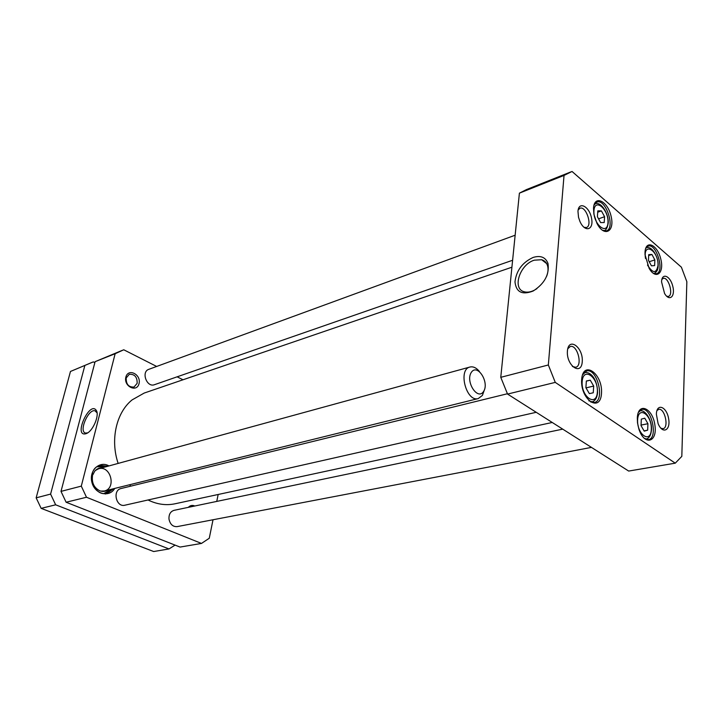 <?xml version="1.0" encoding="UTF-8"?>
<svg xmlns="http://www.w3.org/2000/svg" width="723" height="723" viewBox="0 0 723 723"><rect width="100%" height="100%" fill="white"/><g stroke="black" fill="none" stroke-linecap="round" stroke-linejoin="round"><path stroke-width="1.08" d="M118.147 463.416C110.068 439.665 116.349 412.517 132.092 399.9L144.193 393.059L511.911 267.212M552.245 422.476L174.966 503.795C166.064 505.657 157.09 504.392 148.043 499.982M130.746 486.145L129.589 484.753M122.576 350.23L95.102 361.681L61.003 491.387L66.109 502.241L180.045 547.067L201.482 543.434L86.489 497.252L81.292 486.127L115.147 353.719L123.76 349.778L156.665 366.453M213.023 519.756L209.263 538.255L201.482 543.434M218.165 494.487L216.755 501.41M177.135 376.819L182.991 379.783M125.856 377.135C123.488 386.462 136.891 392.914 139.042 383.588C141.383 374.415 128.143 367.817 125.856 377.135M194.803 505.992C192.354 504.925 190.194 505.377 188.332 507.347M108.956 465.937C99.611 460.334 88.712 470.61 91.929 482.368C94.776 494.216 109.272 497.885 114.74 488.423M91.938 474.659L92.752 475.002L91.776 475.481M107.573 490.194C105.106 491.622 102.467 491.794 99.684 490.727C94.071 487.763 91.676 482.883 92.481 476.077L91.731 475.761M92.752 475.002L94.686 471.269C96.602 468.974 98.988 467.844 101.844 467.88M97.081 466.769L105.856 466.787M111.613 489.191L103.949 493.493M95.418 470.456L98.617 468.766C110.637 464.943 116.683 488.459 104.329 490.998L100.714 491.08M98.97 465.766L103.1 465.946M109.616 491.269L106.091 493.448M113.665 488.685L107.257 493.231C92.508 497.614 85.097 468.739 100.099 465.377L107.89 466.227M87.673 432.869L85.603 433.077C78.427 431.911 88.314 408.64 95.029 410.809L97.072 412.869M85.901 433.728L86.679 433.42C93.023 430.863 99.584 415.309 96.367 410.547C89.833 399.946 72.942 437.288 85.901 433.728M115.147 353.719L95.102 361.681M61.003 491.387L81.292 486.127M126.2 377.975L129.263 374.306C134.659 373.999 137.289 376.999 137.153 383.335L134.017 387.049C128.64 387.311 126.037 384.284 126.2 377.975M86.489 497.252L66.109 502.241M105.368 494.017L106.606 493.393M107.519 493.167L109.281 493.203M591.432 447.383L177.108 526.624C172.851 526.85 170.149 524.365 169.001 519.168C168.73 514.451 170.402 511.504 174.026 510.339L562.72 429.137M536.24 412.3L124.907 505.205C116.123 507.636 112.173 490.248 121.103 488.513L507.419 393.746M512.616 260.262L154.478 384.69C146.805 387.808 140.904 371.776 148.839 369.317L515.147 235.219M647.935 423.714L647.663 430.176L644.211 431.152L641.03 425.612L641.319 419.123L644.78 418.201L647.935 423.714L641.048 425.088M604.582 216.701L604.202 222.539L600.623 222.585L597.406 216.737L597.794 210.872L601.391 210.881L604.582 216.701L598.563 218.843M654.866 259.937L654.631 265.594L651.432 265.82L648.459 260.325L648.712 254.641L651.92 254.469L654.866 259.937L649.2 261.708M593.691 386.073L593.258 392.779L589.372 393.628L585.892 387.718L586.353 380.985L590.257 380.19L593.691 386.073L586.335 387.808L585.919 387.365M555.273 382.386L548.341 364.979L564.03 175.427L572.038 171.468L681.391 267.185L686.85 281.717L681.816 456.358L675.264 463.172L555.273 382.386L507.564 394.08L628.685 471.062L675.264 463.172M577.966 211.342L578.527 217.289L579.9 221.365C584.835 232.851 594.026 230.158 591.541 218.229C589.408 206.371 578.644 200.732 577.966 211.342M656.367 414.171L658.093 423.57C662.557 434.758 670.953 430.42 668.576 418.427C666.525 406.443 656.701 402.838 656.367 414.171M593.511 208.161L593.872 214.135L596.927 223.299C604.057 237.542 614.884 231.975 611.152 216.511C607.88 201.075 594.306 194.351 593.511 208.161M637.306 418.048L637.505 422.838L638.87 429.01C644.32 446.181 657.668 442.476 654.893 425.088C652.616 407.808 637.948 401.563 637.306 418.048M581.654 379.521C580.226 399.756 600.506 413.312 601.5 393.258C602.883 373.692 583.054 359.494 581.654 379.521M645.015 252.39L645.033 254.776L649.137 268.369C656.077 280.452 664.591 272.96 660.695 258.68C657.198 244.365 645.476 239.394 645.015 252.39M567.401 351.089C566.254 365.766 581.4 376.24 582.259 361.627C583.38 347.302 568.486 336.484 567.401 351.089M661.554 281.862L664.554 293.439C669.516 302.078 675.553 296.412 672.724 286.037C670.167 275.617 661.816 272.363 661.554 281.862M586.344 381.129L590.257 380.19M597.704 212.21L601.391 210.881M644.057 430.881L647.663 430.176M648.676 255.499L651.92 254.469M536.873 288.694L534.279 290.248C530.664 292.056 527.374 292.571 524.401 291.812C511.848 289.146 519.647 264.482 534.279 260.181L541.663 259.729C544.582 260.587 546.534 262.557 547.519 265.639C548.414 268.739 548.142 272.255 546.687 276.177M533.185 257.415C522.404 262.413 516.339 270.556 514.984 281.853C516.123 292.191 522.187 295.246 533.167 291.017C544.609 283.624 549.543 274.442 547.989 263.47C545.585 257.225 540.65 255.21 533.185 257.415M564.03 175.427L519.403 193.149L500.768 377.325L507.564 394.08M548.341 364.979L500.768 377.325M661.879 279.403L663.181 278.409C668.495 276.385 673.917 295.273 668.35 296.421L666.733 296.276M570.935 171.884L526.48 189.571L519.403 193.149M578.138 210.004L579.918 208.26C585.991 205.549 592.788 225.775 586.407 227.528L583.976 227.311M567.754 348.775L570.221 346.516C577.288 344.121 583.054 365.901 575.716 367.266L572.444 366.507M656.936 410.601L658.68 409.372C664.717 407.655 669.272 427.926 663.009 428.694L660.894 428.242M645.648 248.522L648.106 246.127C656.294 242.811 665.043 271.803 656.439 273.746L653.095 273.167M593.972 205.215L596.8 202.097C605.693 198.129 615.734 228.378 606.389 230.89L602.304 230.239M582.494 374.939L586.543 370.998C597.189 367.627 605.35 400.759 594.297 402.521L588.847 400.804M638.391 412.372L641.771 409.471C651.414 406.733 658.472 438.4 648.468 439.62L644.13 438.265M169.01 548.938L55.653 504.808L41.148 508.359L153.674 551.532L169.01 548.938L175.074 545.106M92.155 362.34L70.474 371.459L93.321 361.889L94.849 362.63M70.474 371.459L36.15 497.84L50.592 494.089L84.79 365.775M55.653 504.808L50.592 494.089M36.15 497.84L41.148 508.359M479.43 371.486C476.376 367.781 473.222 366.29 469.968 367.022C457.686 369.471 466.344 402.413 478.274 398.572L482.395 395.427L484.32 390.068M483.588 391.459C489.643 382.404 477.478 363.172 471.36 372.3C465.097 381.41 477.641 400.904 483.588 391.459M651.306 429.354C650.827 444.112 636.882 434.74 637.605 419.9C638.273 405.142 652.01 414.875 651.306 429.354M607.98 222.693C607.275 236.069 592.987 224.058 593.945 210.664C594.848 197.334 608.911 209.616 607.98 222.693M645.494 258.473C642.756 240.994 658.834 250.402 658.002 265.549C656.312 273.71 652.806 273.538 647.483 265.043M597.361 392.101C596.547 407.429 581.066 397.017 582.16 381.608C583.208 366.299 598.427 377.081 597.361 392.101M590.854 402.069L591.821 401.961C595.119 401.066 597.026 397.993 597.569 392.743C597.478 379.141 590.682 371.477 584.609 372.589L583.687 372.932M603.47 230.782L603.985 230.646C605.892 230.492 607.284 228.097 608.16 223.452C609.137 213.936 600.967 201.084 595.056 203.814L594.568 204.04M645.431 439.096L646.055 439.033C649.127 438.445 650.935 435.391 651.477 429.887C652.273 420.605 645.232 409.019 639.819 410.935L639.222 411.116M646.335 247.709L646.335 247.709C652.137 245.666 658.77 257.496 658.156 266.2C658.12 269.697 656.773 272.11 654.107 273.448L654.107 273.448M96.774 412.209L96.367 410.547M87.194 433.158L86.679 433.42M95.915 411.215L95.029 410.809M584.609 372.589L583.804 372.788M591.821 401.961L591.016 402.142M595.056 203.814L594.604 203.985M603.985 230.646L603.533 230.809M639.819 410.935L639.277 411.053M646.055 439.033L645.512 439.132M547.519 265.639L547.989 263.47M534.279 290.248L533.167 291.017M546.642 263.579L541.663 259.729M104.329 490.998L478.274 398.572M98.617 468.766L469.968 367.022"/></g></svg>
